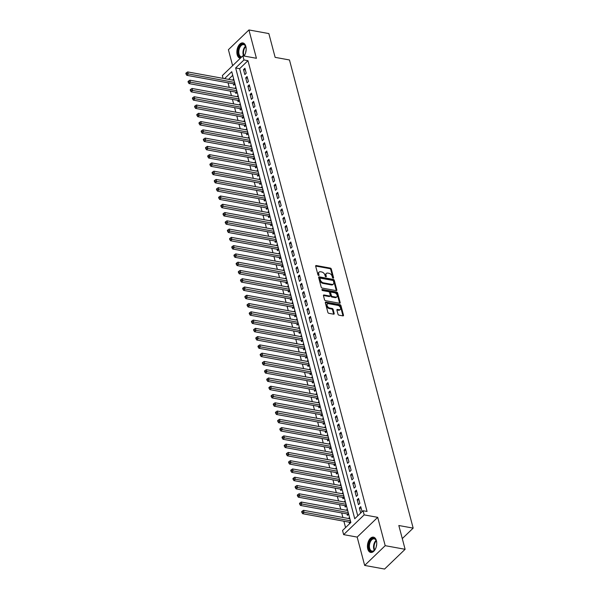 <?xml version="1.0" encoding="UTF-8"?>
<svg xmlns="http://www.w3.org/2000/svg" width="599" height="599" viewBox="0 0 599 599"><rect width="100%" height="100%" fill="white"/><g stroke="black" fill="none" stroke-linecap="round" stroke-linejoin="round"><path stroke-width="0.9" d="M333.186 278.146A0.681 0.434 46.1 0 0 333.583 277.681L331.307 269.056A0.973 0.621 46.1 0 0 330.311 268.097L316.235 265.537A0.973 0.621 46.1 0 0 315.666 266.203L317.949 274.836A0.681 0.434 46.1 0 0 319.042 275.031L318.743 273.915A3.122 1.977 46.1 0 1 319.08 272.118A3.122 1.977 46.1 0 1 320.562 271.774L321.738 271.983A3.122 1.977 46.1 0 1 324.92 275.038L325.22 276.154A0.681 0.434 46.1 0 0 326.313 276.356L326.021 275.241A3.122 1.977 46.1 0 1 326.35 273.444A3.122 1.977 46.1 0 1 327.833 273.099L329.008 273.309A3.122 1.977 46.1 0 1 332.198 276.364L332.49 277.479A0.681 0.434 46.1 0 0 333.186 278.146M376.419 540.627A7.765 4.515 -79.7 0 0 373.477 537.161A7.765 4.515 -79.7 0 0 368.685 540.77A7.765 4.515 -79.7 0 0 367.756 548.961A7.765 4.515 -79.7 0 0 370.699 552.435A7.765 4.515 -79.7 0 0 375.491 548.819A7.765 4.515 -79.7 0 0 376.419 540.627M244.07 56.029A7.765 4.515 -79.7 0 0 245.837 46.415A7.765 4.515 -79.7 0 0 242.902 42.941A7.765 4.515 -79.7 0 0 238.103 46.557A7.765 4.515 -79.7 0 0 237.182 54.741A7.765 4.515 -79.7 0 0 240.117 58.215A7.765 4.515 -79.7 0 0 240.349 58.245M337.986 314.205A0.973 0.621 46.1 0 0 338.982 315.156L342.935 315.875A0.973 0.621 46.1 0 0 343.497 315.209L340.966 305.632A0.973 0.621 46.1 0 0 339.97 304.674L325.901 302.113A0.973 0.621 46.1 0 0 325.332 302.78L327.863 312.364A0.973 0.621 46.1 0 0 328.858 313.314L333.628 314.183A0.973 0.621 46.1 0 0 334.197 313.517L333.111 309.413A0.973 0.621 46.1 0 0 332.116 308.463L329.75 308.028A2.613 1.655 46.1 0 1 327.421 306.269A2.613 1.655 46.1 0 1 327.368 303.978A2.613 1.655 46.1 0 1 328.604 303.686L337.866 305.37A2.613 1.655 46.1 0 1 340.195 307.137A2.613 1.655 46.1 0 1 340.254 309.428A2.613 1.655 46.1 0 1 339.019 309.72L337.469 309.436A0.973 0.621 46.1 0 0 336.908 310.102L337.986 314.205M405.111 549.298L384.58 569.05L364.664 565.426L385.194 545.674L405.111 549.298L398.829 525.518L413.168 528.123L289.474 59.967L275.136 57.354L268.846 33.574L248.937 29.95L256.417 58.283L242.88 55.812L243.973 59.952L247.956 60.679L367.06 511.464L363.076 510.737L364.17 514.878L343.639 534.63L342.546 530.497L350.864 522.485L231.761 71.693L224.55 78.634M385.194 545.674L377.707 517.341L364.17 514.878M336.264 290.627A0.973 0.621 46.1 0 0 336.825 289.961L334.294 280.377A0.973 0.621 46.1 0 0 333.299 279.426L319.23 276.865A0.973 0.621 46.1 0 0 318.661 277.532L321.191 287.116A0.973 0.621 46.1 0 0 322.187 288.067L336.264 290.627M337.634 293.001L340.165 302.585A0.973 0.621 46.1 0 1 339.596 303.251L325.519 300.691A0.973 0.621 46.1 0 1 324.523 299.74L323.445 295.636A0.973 0.621 46.1 0 1 324.014 294.97L329.72 296.003A0.973 0.621 46.1 0 0 330.289 295.337L329.57 292.619A0.973 0.621 46.1 0 0 328.574 291.661L322.629 290.582A0.681 0.434 46.1 0 1 322.329 289.444L336.638 292.05A0.973 0.621 46.1 0 1 337.634 293.001L337.08 293.54L339.611 303.116L340.165 302.585M248.937 29.95L228.406 49.702L232.622 65.68M349.187 522.178L349.569 523.623L350.842 522.395M347.001 513.905L347.383 515.357L348.655 514.129M344.814 505.638L345.196 507.083L346.469 505.856M342.628 497.365L343.01 498.81L344.29 497.582M340.442 489.091L340.824 490.544L342.104 489.316M338.255 480.825L338.637 482.27L339.918 481.042M336.069 472.551L336.451 473.996L337.731 472.768M333.883 464.277L334.264 465.73L335.545 464.495M331.704 456.011L332.086 457.456L333.358 456.228M329.517 447.738L329.899 449.183L331.172 447.955M327.331 439.464L327.713 440.916L328.993 439.681M325.145 431.198L325.527 432.643L326.807 431.415M322.958 422.924L323.34 424.369L324.621 423.141M320.772 414.65L321.154 416.095L322.434 414.867M318.586 406.377L318.968 407.829L320.248 406.601M316.399 398.11L316.781 399.555L318.062 398.328M314.22 389.837L314.602 391.282L315.875 390.054M312.034 381.563L312.416 383.016L313.689 381.788M309.848 373.297L310.23 374.742L311.51 373.514M307.661 365.023L308.043 366.468L309.324 365.24M305.475 356.749L305.857 358.202L307.137 356.967M303.289 348.483L303.671 349.928L304.951 348.7M301.102 340.21L301.484 341.655L302.765 340.427M298.916 331.936L299.305 333.388L300.578 332.153M296.737 323.67L297.119 325.115L298.392 323.887M294.551 315.396L294.933 316.841L296.206 315.613M292.364 307.122L292.746 308.567L294.027 307.339M290.178 298.849L290.56 300.301L291.84 299.073M287.992 290.582L288.374 292.027L289.654 290.8M285.805 282.309L286.187 283.754L287.468 282.526M283.619 274.035L284.001 275.488L285.281 274.26M281.433 265.769L281.822 267.214L283.095 265.986M279.254 257.495L279.636 258.94L280.909 257.712M277.067 249.221L277.449 250.674L278.722 249.439M274.881 240.955L275.263 242.4L276.543 241.172M272.695 232.682L273.077 234.127L274.357 232.899M270.508 224.408L270.89 225.86L272.171 224.625M268.322 216.142L268.704 217.587L269.984 216.359M266.136 207.868L266.518 209.313L267.798 208.085M263.949 199.594L264.339 201.039L265.612 199.811M261.77 191.321L262.152 192.773L263.425 191.545M259.584 183.054L259.966 184.499L261.239 183.272M257.398 174.781L257.78 176.226L259.06 174.998M255.211 166.507L255.593 167.96L256.874 166.724M253.025 158.241L253.407 159.686L254.687 158.458M250.839 149.967L251.221 151.412L252.501 150.184M248.652 141.693L249.034 143.146L250.315 141.911M246.466 133.427L246.855 134.872L248.128 133.644M244.287 125.154L244.669 126.599L245.942 125.371M242.101 116.88L242.483 118.332L243.756 117.097M239.914 108.614L240.296 110.059L241.577 108.831M237.728 100.34L238.11 101.785L239.39 100.557M235.542 92.066L235.924 93.511L237.204 92.283M246.226 73.228L244.916 68.271L243.523 69.604L244.841 74.568L246.226 73.228M248.413 81.501L247.102 76.537L245.71 77.877L247.02 82.834L248.413 81.501M250.599 89.775L249.281 84.811L247.896 86.144L249.206 91.108L250.599 89.775M252.778 98.041L251.468 93.085L250.083 94.417L251.393 99.382L252.778 98.041M254.964 106.315L253.654 101.351L252.269 102.691L253.579 107.648L254.964 106.315M257.151 114.589L255.84 109.624L254.455 110.957L255.766 115.921L257.151 114.589M259.337 122.862L258.027 117.898L256.642 119.231L257.952 124.195L259.337 122.862M261.523 131.129L260.213 126.164L258.828 127.505L260.138 132.469L261.523 131.129M263.71 139.402L262.399 134.438L261.007 135.771L262.325 140.735L263.71 139.402M265.896 147.676L264.586 142.712L263.193 144.045L264.503 149.009L265.896 147.676M268.082 155.942L266.765 150.985L265.379 152.318L266.69 157.282L268.082 155.942M270.261 164.216L268.951 159.252L267.566 160.584L268.876 165.549L270.261 164.216M272.448 172.49L271.137 167.525L269.752 168.858L271.062 173.822L272.448 172.49M274.634 180.756L273.324 175.799L271.939 177.132L273.249 182.096L274.634 180.756M276.82 189.029L275.51 184.065L274.125 185.405L275.435 190.362L276.82 189.029M279.007 197.303L277.696 192.339L276.311 193.672L277.622 198.636L279.007 197.303M281.193 205.577L279.883 200.613L278.49 201.945L279.808 206.91L281.193 205.577M283.379 213.843L282.069 208.879L280.676 210.219L281.987 215.176L283.379 213.843M285.566 222.117L284.248 217.152L282.863 218.485L284.173 223.449L285.566 222.117M287.745 230.39L286.434 225.426L285.049 226.759L286.359 231.723L287.745 230.39M289.931 238.657L288.621 233.692L287.235 235.033L288.546 239.997L289.931 238.657M292.117 246.93L290.807 241.966L289.422 243.299L290.732 248.263L292.117 246.93M294.304 255.204L292.993 250.24L291.608 251.573L292.918 256.537L294.304 255.204M296.49 263.47L295.18 258.513L293.795 259.846L295.105 264.81L296.49 263.47M298.676 271.744L297.366 266.78L295.973 268.112L297.291 273.077L298.676 271.744M300.863 280.018L299.552 275.053L298.16 276.386L299.47 281.35L300.863 280.018M303.049 288.284L301.731 283.327L300.346 284.66L301.656 289.624L303.049 288.284M305.228 296.557L303.918 291.593L302.532 292.933L303.843 297.89L305.228 296.557M307.414 304.831L306.104 299.867L304.719 301.2L306.029 306.164L307.414 304.831M309.601 313.105L308.29 308.141L306.905 309.473L308.215 314.438L309.601 313.105M311.787 321.371L310.477 316.407L309.091 317.747L310.402 322.704L311.787 321.371M313.973 329.645L312.663 324.68L311.278 326.013L312.588 330.977L313.973 329.645M316.16 337.918L314.849 332.954L313.457 334.287L314.774 339.251L316.16 337.918M318.346 346.185L317.036 341.22L315.643 342.561L316.953 347.525L318.346 346.185M320.532 354.458L319.215 349.494L317.829 350.827L319.14 355.791L320.532 354.458M322.711 362.732L321.401 357.768L320.016 359.101L321.326 364.065L322.711 362.732M324.898 370.998L323.587 366.041L322.202 367.374L323.512 372.338L324.898 370.998M327.084 379.272L325.774 374.308L324.388 375.648L325.699 380.605L327.084 379.272M329.27 387.546L327.96 382.581L326.575 383.914L327.885 388.878L329.27 387.546M331.457 395.812L330.146 390.855L328.761 392.188L330.071 397.152L331.457 395.812M333.643 404.085L332.333 399.121L330.94 400.461L332.25 405.418L333.643 404.085M335.829 412.359L334.519 407.395L333.126 408.728L334.437 413.692L335.829 412.359M338.016 420.633L336.698 415.669L335.313 417.001L336.623 421.966L338.016 420.633M340.195 428.899L338.884 423.935L337.499 425.275L338.809 430.232L340.195 428.899M342.381 437.173L341.071 432.208L339.685 433.541L340.996 438.505L342.381 437.173M344.567 445.446L343.257 440.482L341.872 441.815L343.182 446.779L344.567 445.446M346.754 453.713L345.443 448.748L344.058 450.089L345.368 455.053L346.754 453.713M348.94 461.986L347.63 457.022L346.237 458.355L347.555 463.319L348.94 461.986M351.126 470.26L349.816 465.296L348.423 466.628L349.734 471.593L351.126 470.26M353.313 478.526L352.002 473.569L350.61 474.902L351.92 479.866L353.313 478.526M355.499 486.8L354.181 481.836L352.796 483.176L354.106 488.133L355.499 486.8M357.678 495.074L356.368 490.109L354.982 491.442L356.293 496.406L357.678 495.074M359.864 503.34L358.554 498.383L357.169 499.716L358.479 504.68L359.864 503.34M247.956 60.679L239.63 68.683L357.775 515.844M359.355 507.989L360.665 512.946L362.051 511.613L360.74 506.649L359.355 507.989L361.182 508.319M228.054 82.834L229.252 87.364M230.241 91.1L231.439 95.638M232.427 99.374L233.625 103.912M234.613 107.648L235.811 112.178M236.8 115.914L237.998 120.451M238.986 124.188L240.184 128.725M241.172 132.461L242.37 136.999M243.351 140.728L244.549 145.265M245.538 149.001L246.736 153.539M247.724 157.275L248.922 161.812M249.91 165.541L251.108 170.079M252.097 173.815L253.295 178.352M254.283 182.089L255.481 186.626M256.469 190.362L257.667 194.892M258.656 198.628L259.854 203.166M260.835 206.902L262.033 211.44M263.021 215.176L264.219 219.706M265.207 223.442L266.405 227.979M267.394 231.716L268.592 236.253M269.58 239.989L270.778 244.527M271.766 248.256L272.964 252.793M273.953 256.529L275.151 261.067M276.139 264.803L277.337 269.34M278.318 273.077L279.516 277.607M280.504 281.343L281.702 285.88M282.691 289.617L283.889 294.154M284.877 297.89L286.075 302.42M287.063 306.156L288.261 310.694M289.25 314.43L290.448 318.968M291.436 322.704L292.634 327.234M293.615 330.97L294.82 335.507M295.801 339.244L296.999 343.781M297.988 347.517L299.186 352.055M300.174 355.784L301.372 360.321M302.36 364.057L303.558 368.595M304.547 372.331L305.745 376.868M306.733 380.605L307.931 385.135M308.919 388.871L310.117 393.408M311.098 397.144L312.304 401.682M313.284 405.418L314.482 409.948M315.471 413.684L316.669 418.222M317.657 421.958L318.855 426.495M319.844 430.232L321.042 434.769M322.03 438.498L323.228 443.035M324.216 446.772L325.414 451.309M326.403 455.045L327.601 459.583M328.581 463.312L329.787 467.849M330.768 471.585L331.966 476.123M332.954 479.859L334.152 484.396M335.141 488.133L336.339 492.663M337.327 496.399L338.525 500.936M339.513 504.672L340.711 509.21M341.7 512.946L342.898 517.476M343.886 521.212L345.563 527.584M232.726 75.332L228.533 79.36M233.355 83.793L233.737 85.245L235.018 84.017M232.614 80.101L233.707 79.053M234.801 88.375L235.894 87.319M236.979 96.649L238.08 95.593M239.166 104.915L240.259 103.867M241.352 113.189L242.445 112.14M243.538 121.462L244.632 120.406M245.725 129.736L246.818 128.68M247.911 138.002L249.004 136.954M250.097 146.276L251.191 145.22M252.284 154.549L253.377 153.494M254.463 162.816L255.563 161.767M256.649 171.089L257.742 170.034M258.835 179.363L259.929 178.307M261.022 187.629L262.115 186.581M263.208 195.903L264.301 194.847M265.394 204.177L266.488 203.121M267.581 212.45L268.674 211.395M269.76 220.717L270.86 219.668M271.946 228.99L273.047 227.934M274.132 237.264L275.226 236.208M276.319 245.53L277.412 244.482M278.505 253.804L279.598 252.748M280.691 262.077L281.785 261.022M282.878 270.344L283.971 269.295M285.064 278.617L286.157 277.562M287.243 286.891L288.344 285.835M289.429 295.157L290.53 294.109M291.616 303.431L292.709 302.375M293.802 311.705L294.895 310.649M295.988 319.978L297.082 318.923M298.175 328.245L299.268 327.196M300.361 336.518L301.454 335.462M302.547 344.792L303.641 343.736M304.726 353.058L305.827 352.01M306.913 361.332L308.013 360.276M309.099 369.605L310.192 368.55M311.285 377.872L312.379 376.823M313.472 386.145L314.565 385.09M315.658 394.419L316.751 393.363M317.844 402.685L318.938 401.637M320.031 410.959L321.124 409.903M322.21 419.233L323.31 418.177M324.396 427.506L325.497 426.451M326.582 435.773L327.675 434.724M328.769 444.046L329.862 442.99M330.955 452.32L332.048 451.264M333.141 460.586L334.235 459.538M335.328 468.86L336.421 467.804M337.514 477.133L338.607 476.078M339.693 485.4L340.794 484.351M341.879 493.673L342.972 492.618M344.066 501.947L345.159 500.891M346.252 510.213L347.345 509.165M348.438 518.487L349.531 517.431M402.281 538.598L413.168 528.123M377.707 517.341L357.176 537.093L364.664 565.426M357.176 537.093L343.639 534.63M223.09 78.372L222.349 75.571L242.88 55.812M243.973 59.952L235.647 67.957L354.75 518.749L363.076 510.737M239.63 68.683L235.647 67.957M243.523 69.604L245.358 69.933M245.71 77.877L247.537 78.207M247.896 86.144L249.723 86.481M250.083 94.417L251.909 94.747M252.269 102.691L254.096 103.021M254.455 110.957L256.282 111.294M256.642 119.231L258.469 119.56M258.828 127.505L260.655 127.834M261.007 135.771L262.841 136.108M263.193 144.045L265.02 144.381M265.379 152.318L267.206 152.648M267.566 160.584L269.393 160.921M269.752 168.858L271.579 169.195M271.939 177.132L273.765 177.461M274.125 185.405L275.952 185.735M276.311 193.672L278.138 194.009M278.49 201.945L280.325 202.275M280.676 210.219L282.503 210.548M282.863 218.485L284.69 218.822M285.049 226.759L286.876 227.088M287.235 235.033L289.062 235.362M289.422 243.299L291.249 243.636M291.608 251.573L293.435 251.909M293.795 259.846L295.621 260.176M295.973 268.112L297.808 268.449M298.16 276.386L299.987 276.723M300.346 284.66L302.173 284.989M302.532 292.933L304.359 293.263M304.719 301.2L306.546 301.537M306.905 309.473L308.732 309.803M309.091 317.747L310.918 318.076M311.278 326.013L313.105 326.35M313.457 334.287L315.291 334.616M315.643 342.561L317.47 342.89M317.829 350.827L319.656 351.164M320.016 359.101L321.843 359.437M322.202 367.374L324.029 367.704M324.388 375.648L326.215 375.977M326.575 383.914L328.402 384.251M328.761 392.188L330.588 392.517M330.94 400.461L332.767 400.791M333.126 408.728L334.953 409.065M335.313 417.001L337.14 417.331M337.499 425.275L339.326 425.604M339.685 433.541L341.512 433.878M341.872 441.815L343.699 442.144M344.058 450.089L345.885 450.418M346.237 458.355L348.071 458.692M348.423 466.628L350.25 466.965M350.61 474.902L352.437 475.232M352.796 483.176L354.623 483.505M354.982 491.442L356.809 491.779M357.169 499.716L358.996 500.045M326.35 273.444L325.796 273.975A3.122 1.977 46.1 0 0 325.459 275.772L326.021 275.241M325.721 276.76L325.459 275.772M319.08 272.118L318.526 272.65A3.122 1.977 46.1 0 0 318.189 274.447L318.743 273.915M318.451 275.435L318.189 274.447M332.992 278.078L330.753 269.587A0.973 0.621 46.1 0 0 329.757 268.629L315.68 266.068A0.973 0.621 46.1 0 0 315.643 266.068M336.301 290.635A0.973 0.621 46.1 0 0 336.271 290.493L333.74 280.916A0.973 0.621 46.1 0 0 332.745 279.958L318.675 277.397A0.973 0.621 46.1 0 0 318.631 277.389M333.441 281.073A0.681 0.434 46.1 0 0 332.745 280.407L320.39 278.153A0.681 0.434 46.1 0 0 319.993 278.625L320.3 279.8A3.122 1.977 46.1 0 0 323.49 282.855L331.936 284.39A3.122 1.977 46.1 0 0 333.411 284.046A3.122 1.977 46.1 0 0 333.748 282.249L333.441 281.073M319.829 278.692A0.681 0.434 46.1 0 0 319.432 279.156L319.993 278.625M333.411 284.046L332.857 284.577A3.122 1.977 46.1 0 1 331.382 284.929L322.936 283.387A3.122 1.977 46.1 0 1 319.746 280.332L319.432 279.156M330.184 295.899L329.622 296.43A0.973 0.621 46.1 0 1 329.165 296.542L323.453 295.502A0.973 0.621 46.1 0 0 323.415 295.494M321.963 290.013L336.084 292.582L336.638 292.05M335.642 297.082A2.613 1.655 46.1 0 0 336.878 296.797A2.613 1.655 46.1 0 0 336.825 294.506A2.613 1.655 46.1 0 0 334.497 292.739L331.232 292.147A0.973 0.621 46.1 0 0 330.663 292.814L331.382 295.539A0.973 0.621 46.1 0 0 332.378 296.49L335.642 297.082L335.088 297.621A2.613 1.655 46.1 0 0 336.324 297.329L336.878 296.797M330.768 292.252L330.214 292.791A0.973 0.621 46.1 0 0 330.109 293.353L330.663 292.814M335.088 297.621L331.824 297.022A0.973 0.621 46.1 0 1 330.828 296.071L330.109 293.353M337.08 293.54A0.973 0.621 46.1 0 0 336.084 292.582M340.254 309.428L339.7 309.96A2.613 1.655 46.1 0 1 338.457 310.252L336.915 309.968A0.973 0.621 46.1 0 0 336.878 309.968M327.368 303.978L326.807 304.509A2.613 1.655 46.1 0 0 326.867 306.8A2.613 1.655 46.1 0 0 329.195 308.567L329.75 308.028M333.665 314.19A0.973 0.621 46.1 0 0 333.643 314.048L332.557 309.953A0.973 0.621 46.1 0 0 331.561 308.994L329.195 308.567M342.972 315.883A0.973 0.621 46.1 0 0 342.942 315.74L340.412 306.164A0.973 0.621 46.1 0 0 339.416 305.205L325.347 302.645A0.973 0.621 46.1 0 0 325.302 302.637M234.052 80.363L187.682 71.925L188.228 73.991L186.836 75.324L233.992 83.912A0.996 0.629 -133.9 0 1 234.306 84.025L234.756 84.264M186.611 73.587L186.394 72.756L185.832 73.295L186.057 74.119L186.611 73.587L234.598 82.437M186.394 72.756L187.682 71.925M186.836 75.324L186.057 74.119M241.292 57.339A6.716 3.908 100.3 0 1 238.402 54.299A6.716 3.908 100.3 0 1 240.491 45.292A6.716 3.908 100.3 0 1 245.732 46.572A6.716 3.908 100.3 0 1 245.889 47.089A6.716 3.908 100.3 0 1 246.159 48.878M245.8 46.767A6.222 3.616 -79.7 0 0 243.658 44.648A6.222 3.616 -79.7 0 0 239.817 47.546A6.222 3.616 -79.7 0 0 239.076 54.105A6.222 3.616 -79.7 0 0 241.434 56.89A6.222 3.616 -79.7 0 0 241.726 56.92M246.099 50.309A4.425 2.576 -79.7 0 0 245.71 52.45M243.404 43.091A7.712 4.485 -79.7 0 0 238.724 46.789A7.712 4.485 -79.7 0 0 237.848 54.831A7.712 4.485 -79.7 0 0 240.409 58.193M245.261 53.813A6.716 3.908 100.3 0 1 244.048 55.819A6.716 3.908 100.3 0 1 243.89 55.999M375.843 548.025A6.716 3.908 100.3 0 1 374.63 550.032A6.716 3.908 100.3 0 1 369.635 550.092A6.716 3.908 100.3 0 1 369.576 541.878A6.716 3.908 100.3 0 1 376.314 540.785A6.716 3.908 100.3 0 1 376.741 543.098M376.374 540.979A6.222 3.616 -79.7 0 0 374.24 538.868A6.222 3.616 -79.7 0 0 370.204 542.177A6.222 3.616 -79.7 0 0 372.009 551.102A6.222 3.616 -79.7 0 0 374.757 549.875M373.986 537.303A7.712 4.485 -79.7 0 0 369.111 541.429A7.712 4.485 -79.7 0 0 371.223 552.473M376.681 544.521A4.425 2.576 -79.7 0 0 376.292 546.67M236.238 88.637L189.861 80.199L190.407 82.265L189.022 83.598L236.178 92.186A0.996 0.629 -133.9 0 1 236.493 92.298L236.942 92.538M188.797 81.853L188.573 81.03L188.019 81.561L188.243 82.392L188.797 81.853L236.785 90.704M188.573 81.03L189.861 80.199M189.022 83.598L188.243 82.392M238.424 96.911L192.047 88.465L192.593 90.539L191.208 91.872L238.365 100.452A0.996 0.629 -133.9 0 1 238.679 100.572L239.128 100.812M190.984 90.127L190.759 89.303L190.205 89.835L190.422 90.659L190.984 90.127L238.971 98.977M190.759 89.303L192.047 88.465M191.208 91.872L190.422 90.659M240.611 105.184L194.233 96.739L194.78 98.805L193.395 100.145L240.551 108.726A0.996 0.629 -133.9 0 1 240.865 108.838L241.307 109.078M193.163 98.401L192.945 97.57L192.391 98.109L192.608 98.932L193.163 98.401L241.157 107.251M192.945 97.57L194.233 96.739M193.395 100.145L192.608 98.932M242.797 113.451L196.42 105.012L196.966 107.079L195.581 108.412L242.737 117A0.996 0.629 -133.9 0 1 243.052 117.112L243.494 117.352M195.349 106.667L195.132 105.843L194.578 106.375L194.795 107.206L195.349 106.667L243.344 115.517M195.132 105.843L196.42 105.012M195.581 108.412L194.795 107.206M244.984 121.724L198.606 113.286L199.153 115.352L197.767 116.685L244.924 125.266A0.996 0.629 -133.9 0 1 245.238 125.386L245.68 125.625M197.535 114.941L197.318 114.117L196.764 114.649L196.981 115.472L197.535 114.941L245.53 123.791M197.318 114.117L198.606 113.286M197.767 116.685L196.981 115.472M247.17 129.998L200.792 121.552L201.339 123.619L199.954 124.959L247.11 133.54A0.996 0.629 -133.9 0 1 247.417 133.652L247.866 133.899M199.722 123.214L199.504 122.383L198.95 122.922L199.168 123.746L199.722 123.214L247.709 132.065M199.504 122.383L200.792 121.552M199.954 124.959L199.168 123.746M249.349 138.264L202.979 129.826L203.525 131.892L202.133 133.225L249.289 141.813A0.996 0.629 -133.9 0 1 249.603 141.926L250.053 142.165M201.908 131.488L201.691 130.657L201.137 131.188L201.354 132.02L201.908 131.488L249.895 140.338M201.691 130.657L202.979 129.826M202.133 133.225L201.354 132.02M251.535 146.538L205.165 138.099L205.712 140.166L204.319 141.499L251.475 150.079A0.996 0.629 -133.9 0 1 251.79 150.199L252.239 150.439M204.094 139.754L203.877 138.931L203.316 139.462L203.54 140.293L204.094 139.754L252.082 148.604M203.877 138.931L205.165 138.099M204.319 141.499L203.54 140.293M253.721 154.812L207.344 146.366L207.89 148.432L206.505 149.772L253.662 158.353A0.996 0.629 -133.9 0 1 253.976 158.465L254.425 158.713M206.281 148.028L206.056 147.197L205.502 147.736L205.727 148.559L206.281 148.028L254.268 156.878M206.056 147.197L207.344 146.366M206.505 149.772L205.727 148.559M255.908 163.078L209.53 154.639L210.077 156.706L208.692 158.039L255.848 166.627A0.996 0.629 -133.9 0 1 256.162 166.739L256.612 166.979M208.467 156.302L208.242 155.47L207.688 156.002L207.905 156.833L208.467 156.302L256.454 165.152M208.242 155.47L209.53 154.639M208.692 158.039L207.905 156.833M258.094 171.351L211.717 162.913L212.263 164.98L210.878 166.312L258.034 174.901A0.996 0.629 -133.9 0 1 258.349 175.013L258.79 175.252M210.646 164.568L210.429 163.744L209.875 164.276L210.092 165.107L210.646 164.568L258.641 173.418M210.429 163.744L211.717 162.913M210.878 166.312L210.092 165.107M260.28 179.625L213.903 171.179L214.449 173.253L213.064 174.586L260.221 183.167A0.996 0.629 -133.9 0 1 260.535 183.279L260.977 183.526M212.832 172.841L212.615 172.018L212.061 172.549L212.278 173.373L212.832 172.841L260.827 181.692M212.615 172.018L213.903 171.179M213.064 174.586L212.278 173.373M262.467 187.891L216.089 179.453L216.636 181.519L215.251 182.852L262.407 191.44A0.996 0.629 -133.9 0 1 262.721 191.553L263.163 191.792M215.019 181.115L214.801 180.284L214.247 180.823L214.464 181.647L215.019 181.115L263.013 189.965M214.801 180.284L216.089 179.453M215.251 182.852L214.464 181.647M264.653 196.165L218.276 187.727L218.822 189.793L217.437 191.126L264.593 199.714A0.996 0.629 -133.9 0 1 264.9 199.826L265.35 200.066M217.205 189.381L216.988 188.558L216.434 189.089L216.651 189.92L217.205 189.381L265.192 198.232M216.988 188.558L218.276 187.727M217.437 191.126L216.651 189.92M266.832 204.439L220.462 195.993L221.009 198.067L219.616 199.4L266.772 207.98A0.996 0.629 -133.9 0 1 267.087 208.1L267.536 208.34M219.391 197.655L219.174 196.831L218.62 197.363L218.837 198.187L219.391 197.655L267.379 206.505M219.174 196.831L220.462 195.993M219.616 199.4L218.837 198.187M269.018 212.712L222.648 204.266L223.195 206.333L221.802 207.673L268.958 216.254A0.996 0.629 -133.9 0 1 269.273 216.366L269.722 216.606M221.578 205.929L221.36 205.098L220.799 205.637L221.024 206.46L221.578 205.929L269.565 214.779M221.36 205.098L222.648 204.266M221.802 207.673L221.024 206.46M271.205 220.979L224.827 212.54L225.374 214.607L223.989 215.939L271.145 224.528A0.996 0.629 -133.9 0 1 271.459 224.64L271.909 224.88M223.764 214.195L223.539 213.371L222.985 213.903L223.21 214.734L223.764 214.195L271.751 223.045M223.539 213.371L224.827 212.54M223.989 215.939L223.21 214.734M273.391 229.252L227.014 220.814L227.56 222.88L226.175 224.213L273.331 232.794A0.996 0.629 -133.9 0 1 273.646 232.914L274.095 233.153M225.943 222.469L225.726 221.645L225.172 222.177L225.389 223L225.943 222.469L273.938 231.319M225.726 221.645L227.014 220.814M226.175 224.213L225.389 223M275.577 237.526L229.2 229.08L229.746 231.147L228.361 232.487L275.518 241.068A0.996 0.629 -133.9 0 1 275.832 241.18L276.274 241.427M228.129 230.742L227.912 229.911L227.358 230.45L227.575 231.274L228.129 230.742L276.124 239.593M227.912 229.911L229.2 229.08M228.361 232.487L227.575 231.274M277.764 245.792L231.386 237.354L231.933 239.42L230.548 240.753L277.704 249.341A0.996 0.629 -133.9 0 1 278.018 249.454L278.46 249.693M230.316 239.016L230.098 238.185L229.544 238.716L229.761 239.548L230.316 239.016L278.31 247.866M230.098 238.185L231.386 237.354M230.548 240.753L229.761 239.548M279.95 254.066L233.573 245.627L234.119 247.694L232.734 249.027L279.89 257.607A0.996 0.629 -133.9 0 1 280.205 257.727L280.646 257.967M232.502 247.282L232.285 246.459L231.731 246.99L231.948 247.821L232.502 247.282L280.497 256.132M232.285 246.459L233.573 245.627M232.734 249.027L231.948 247.821M282.129 262.34L235.759 253.894L236.306 255.96L234.913 257.3L282.077 265.881A0.996 0.629 -133.9 0 1 282.384 265.993L282.833 266.241M234.688 255.556L234.471 254.725L233.917 255.264L234.134 256.087L234.688 255.556L282.676 264.406M234.471 254.725L235.759 253.894M234.913 257.3L234.134 256.087M284.315 270.606L237.945 262.167L238.492 264.234L237.099 265.567L284.255 274.155A0.996 0.629 -133.9 0 1 284.57 274.267L285.019 274.507M236.875 263.83L236.657 262.998L236.103 263.53L236.32 264.361L236.875 263.83L284.862 272.68M236.657 262.998L237.945 262.167M237.099 265.567L236.32 264.361M286.502 278.879L240.132 270.441L240.678 272.508L239.286 273.84L286.442 282.428A0.996 0.629 -133.9 0 1 286.756 282.541L287.206 282.78M239.061 272.096L238.844 271.272L238.282 271.804L238.507 272.635L239.061 272.096L287.048 280.946M238.844 271.272L240.132 270.441M239.286 273.84L238.507 272.635M288.688 287.153L242.31 278.707L242.857 280.781L241.472 282.114L288.628 290.695A0.996 0.629 -133.9 0 1 288.943 290.807L289.392 291.054M241.247 280.369L241.023 279.546L240.469 280.077L240.686 280.901L241.247 280.369L289.235 289.22M241.023 279.546L242.31 278.707M241.472 282.114L240.686 280.901M290.874 295.427L244.497 286.981L245.043 289.047L243.658 290.388L290.815 298.968A0.996 0.629 -133.9 0 1 291.129 299.081L291.578 299.32M243.426 288.643L243.209 287.812L242.655 288.351L242.872 289.175L243.426 288.643L291.421 297.493M243.209 287.812L244.497 286.981M243.658 290.388L242.872 289.175M293.061 303.693L246.683 295.255L247.23 297.321L245.845 298.654L293.001 307.242A0.996 0.629 -133.9 0 1 293.315 307.354L293.757 307.594M245.612 296.909L245.395 296.086L244.841 296.617L245.058 297.448L245.612 296.909L293.607 305.76M245.395 296.086L246.683 295.255M245.845 298.654L245.058 297.448M295.247 311.967L248.87 303.521L249.416 305.595L248.031 306.928L295.187 315.508A0.996 0.629 -133.9 0 1 295.502 315.628L295.943 315.868M247.799 305.183L247.582 304.359L247.028 304.891L247.245 305.715L247.799 305.183L295.794 314.033M247.582 304.359L248.87 303.521M248.031 306.928L247.245 305.715M297.433 320.24L251.056 311.794L251.602 313.861L250.217 315.201L297.374 323.782A0.996 0.629 -133.9 0 1 297.681 323.894L298.13 324.134M249.985 313.457L249.768 312.626L249.214 313.165L249.431 313.988L249.985 313.457L297.98 322.307M249.768 312.626L251.056 311.794M250.217 315.201L249.431 313.988M299.612 328.507L253.242 320.068L253.789 322.135L252.396 323.467L299.56 332.056A0.996 0.629 -133.9 0 1 299.867 332.168L300.316 332.408M252.172 321.723L251.954 320.899L251.4 321.431L251.617 322.262L252.172 321.723L300.159 330.573M251.954 320.899L253.242 320.068M252.396 323.467L251.617 322.262M301.799 336.78L255.429 328.342L255.975 330.408L254.582 331.741L301.739 340.322A0.996 0.629 -133.9 0 1 302.053 340.442L302.502 340.681M254.358 329.997L254.141 329.173L253.587 329.705L253.804 330.528L254.358 329.997L302.345 338.847M254.141 329.173L255.429 328.342M254.582 331.741L253.804 330.528M303.985 345.054L257.615 336.608L258.154 338.675L256.769 340.015L303.925 348.596A0.996 0.629 -133.9 0 1 304.24 348.708L304.689 348.955M256.544 338.27L256.327 337.439L255.766 337.978L255.99 338.802L256.544 338.27L304.532 347.121M256.327 337.439L257.615 336.608M256.769 340.015L255.99 338.802M306.171 353.32L259.794 344.882L260.34 346.948L258.955 348.281L306.111 356.869A0.996 0.629 -133.9 0 1 306.426 356.982L306.875 357.221M258.731 346.544L258.506 345.713L257.952 346.244L258.169 347.076L258.731 346.544L306.718 355.394M258.506 345.713L259.794 344.882M258.955 348.281L258.169 347.076M308.358 361.594L261.98 353.155L262.527 355.222L261.142 356.555L308.298 365.135A0.996 0.629 -133.9 0 1 308.612 365.255L309.062 365.495M260.909 354.81L260.692 353.987L260.138 354.518L260.355 355.349L260.909 354.81L308.904 363.66M260.692 353.987L261.98 353.155M261.142 356.555L260.355 355.349M310.544 369.868L264.166 361.422L264.713 363.488L263.328 364.828L310.484 373.409A0.996 0.629 -133.9 0 1 310.799 373.521L311.24 373.769M263.096 363.084L262.879 362.253L262.325 362.792L262.542 363.615L263.096 363.084L311.091 371.934M262.879 362.253L264.166 361.422M263.328 364.828L262.542 363.615M312.73 378.134L266.353 369.695L266.899 371.762L265.514 373.095L312.671 381.683A0.996 0.629 -133.9 0 1 312.985 381.795L313.427 382.035M265.282 371.358L265.065 370.526L264.511 371.058L264.728 371.889L265.282 371.358L313.277 380.208M265.065 370.526L266.353 369.695M265.514 373.095L264.728 371.889M314.917 386.407L268.539 377.969L269.086 380.036L267.701 381.368L314.857 389.956A0.996 0.629 -133.9 0 1 315.164 390.069L315.613 390.308M267.468 379.624L267.251 378.8L266.697 379.332L266.914 380.163L267.468 379.624L315.463 388.474M267.251 378.8L268.539 377.969M267.701 381.368L266.914 380.163M317.096 394.681L270.726 386.235L271.272 388.309L269.879 389.642L317.043 398.223A0.996 0.629 -133.9 0 1 317.35 398.335L317.799 398.582M269.655 387.897L269.438 387.074L268.884 387.605L269.101 388.429L269.655 387.897L317.642 396.748M269.438 387.074L270.726 386.235M269.879 389.642L269.101 388.429M319.282 402.955L272.912 394.509L273.458 396.575L272.066 397.916L319.222 406.496A0.996 0.629 -133.9 0 1 319.537 406.609L319.986 406.848M271.841 396.171L271.624 395.34L271.07 395.879L271.287 396.703L271.841 396.171L319.829 405.021M271.624 395.34L272.912 394.509M272.066 397.916L271.287 396.703M321.468 411.221L275.098 402.783L275.637 404.849L274.252 406.182L321.408 414.77A0.996 0.629 -133.9 0 1 321.723 414.882L322.172 415.122M274.028 404.437L273.81 403.614L273.249 404.145L273.473 404.976L274.028 404.437L322.015 413.288M273.81 403.614L275.098 402.783M274.252 406.182L273.473 404.976M323.655 419.495L277.277 411.049L277.824 413.123L276.438 414.456L323.595 423.036A0.996 0.629 -133.9 0 1 323.909 423.156L324.358 423.396M276.214 412.711L275.989 411.887L275.435 412.419L275.652 413.243L276.214 412.711L324.201 421.561M275.989 411.887L277.277 411.049M276.438 414.456L275.652 413.243M325.841 427.768L279.463 419.322L280.01 421.389L278.625 422.729L325.781 431.31A0.996 0.629 -133.9 0 1 326.096 431.422L326.545 431.662M278.393 420.985L278.176 420.154L277.622 420.693L277.839 421.516L278.393 420.985L326.388 429.835M278.176 420.154L279.463 419.322M278.625 422.729L277.839 421.516M328.027 436.035L281.65 427.596L282.196 429.663L280.811 430.995L327.967 439.584A0.996 0.629 -133.9 0 1 328.282 439.696L328.724 439.936M280.579 429.251L280.362 428.427L279.808 428.959L280.025 429.79L280.579 429.251L328.574 438.101M280.362 428.427L281.65 427.596M280.811 430.995L280.025 429.79M330.214 444.308L283.836 435.87L284.383 437.936L282.998 439.269L330.154 447.85A0.996 0.629 -133.9 0 1 330.468 447.97L330.91 448.209M282.765 437.525L282.548 436.701L281.994 437.233L282.211 438.056L282.765 437.525L330.76 446.375M282.548 436.701L283.836 435.87M282.998 439.269L282.211 438.056M332.4 452.582L286.023 444.136L286.569 446.203L285.184 447.543L332.34 456.124A0.996 0.629 -133.9 0 1 332.647 456.236L333.096 456.483M284.952 445.798L284.735 444.967L284.181 445.506L284.398 446.33L284.952 445.798L332.947 454.648M284.735 444.967L286.023 444.136M285.184 447.543L284.398 446.33M334.579 460.848L288.209 452.41L288.755 454.476L287.363 455.809L334.527 464.397A0.996 0.629 -133.9 0 1 334.834 464.51L335.283 464.749M287.138 454.072L286.921 453.241L286.367 453.772L286.584 454.604L287.138 454.072L335.126 462.922M286.921 453.241L288.209 452.41M287.363 455.809L286.584 454.604M336.765 469.122L290.395 460.683L290.942 462.75L289.549 464.083L336.705 472.671A0.996 0.629 -133.9 0 1 337.02 472.783L337.469 473.023M289.324 462.338L289.107 461.515L288.553 462.046L288.77 462.877L289.324 462.338L337.312 471.188M289.107 461.515L290.395 460.683M289.549 464.083L288.77 462.877M338.952 477.396L292.574 468.95L293.121 471.024L291.735 472.356L338.892 480.937A0.996 0.629 -133.9 0 1 339.206 481.049L339.655 481.296M291.511 470.612L291.286 469.781L290.732 470.32L290.957 471.143L291.511 470.612L339.498 479.462M291.286 469.781L292.574 468.95M291.735 472.356L290.957 471.143M341.138 485.662L294.76 477.223L295.307 479.29L293.922 480.623L341.078 489.211A0.996 0.629 -133.9 0 1 341.393 489.323L341.842 489.563M293.697 478.886L293.473 478.054L292.918 478.586L293.136 479.417L293.697 478.886L341.685 487.736M293.473 478.054L294.76 477.223M293.922 480.623L293.136 479.417M343.324 493.935L296.947 485.497L297.493 487.564L296.108 488.896L343.264 497.484A0.996 0.629 -133.9 0 1 343.579 497.597L344.021 497.836M295.876 487.152L295.659 486.328L295.105 486.86L295.322 487.691L295.876 487.152L343.871 496.002M295.659 486.328L296.947 485.497M296.108 488.896L295.322 487.691M345.511 502.209L299.133 493.763L299.68 495.837L298.295 497.17L345.451 505.751A0.996 0.629 -133.9 0 1 345.765 505.863L346.207 506.11M298.062 495.425L297.845 494.602L297.291 495.133L297.508 495.957L298.062 495.425L346.057 504.276M297.845 494.602L299.133 493.763M298.295 497.17L297.508 495.957M347.697 510.483L301.319 502.037L301.866 504.103L300.481 505.444L347.637 514.024A0.996 0.629 -133.9 0 1 347.952 514.137L348.393 514.376M300.249 503.699L300.032 502.868L299.478 503.407L299.695 504.231L300.249 503.699L348.244 512.549M300.032 502.868L301.319 502.037M300.481 505.444L299.695 504.231M349.883 518.749L303.506 510.311L304.052 512.377L302.667 513.71L349.823 522.298A0.996 0.629 -133.9 0 1 350.13 522.41L350.58 522.65M302.435 511.965L302.218 511.142L301.664 511.673L301.881 512.504L302.435 511.965L350.43 520.816M302.218 511.142L303.506 510.311M302.667 513.71L301.881 512.504M333.111 278.131L333.583 277.681M318.571 275.48L319.042 275.031M325.841 276.805L326.313 276.356M315.68 266.068L316.235 265.537M329.757 268.629L330.311 268.097M330.753 269.587L331.307 269.056M318.675 277.397L319.23 276.865M332.745 279.958L333.299 279.426M333.74 280.916L334.294 280.377M336.271 290.493L336.825 289.961M319.746 280.332L320.3 279.8M322.936 283.387L323.49 282.855M331.382 284.929L331.936 284.39M323.453 295.502L324.014 294.97M329.165 296.542L329.72 296.003M321.918 289.841L322.329 289.444M330.828 296.071L331.382 295.539M331.824 297.022L332.378 296.49M336.915 309.968L337.469 309.436M338.457 310.252L339.019 309.72M331.561 308.994L332.116 308.463M332.557 309.953L333.111 309.413M333.643 314.048L334.197 313.517M325.347 302.645L325.901 302.113M339.416 305.205L339.97 304.674M340.412 306.164L340.966 305.632M342.942 315.74L343.497 315.209M233.992 83.912L234.786 83.149M234.306 84.025L234.875 83.478M243.628 55.954A6.222 3.616 100.3 0 1 243.224 54.861A6.222 3.616 100.3 0 1 245.523 46.175M245.74 46.625A6.012 3.497 -79.7 0 0 243.733 54.823A6.012 3.497 -79.7 0 0 244.078 55.774M374.293 550.331A6.222 3.616 100.3 0 1 374.353 542.934A6.222 3.616 100.3 0 1 376.105 540.395M376.314 540.837A6.012 3.497 -79.7 0 0 374.847 543.091A6.012 3.497 -79.7 0 0 374.652 549.987M236.178 92.186L236.972 91.422M236.493 92.298L237.062 91.752M238.365 100.452L239.158 99.689M238.679 100.572L239.248 100.018M240.551 108.726L241.345 107.962M240.865 108.838L241.434 108.292M242.737 117L243.531 116.236M243.052 117.112L243.621 116.565M244.924 125.266L245.717 124.502M245.238 125.386L245.8 124.839M247.11 133.54L247.904 132.776M247.417 133.652L247.986 133.105M249.289 141.813L250.09 141.05M249.603 141.926L250.172 141.379M251.475 150.079L252.269 149.316M251.79 150.199L252.359 149.653M253.662 158.353L254.455 157.589M253.976 158.465L254.545 157.919M255.848 166.627L256.642 165.863M256.162 166.739L256.731 166.193M258.034 174.901L258.828 174.137M258.349 175.013L258.918 174.466M260.221 183.167L261.014 182.403M260.535 183.279L261.104 182.732M262.407 191.44L263.201 190.677M262.721 191.553L263.283 191.006M264.593 199.714L265.387 198.95M264.9 199.826L265.469 199.28M266.772 207.98L267.573 207.217M267.087 208.1L267.656 207.546M268.958 216.254L269.752 215.49M269.273 216.366L269.842 215.82M271.145 224.528L271.939 223.764M271.459 224.64L272.028 224.093M273.331 232.794L274.125 232.03M273.646 232.914L274.215 232.367M275.518 241.068L276.311 240.304M275.832 241.18L276.401 240.633M277.704 249.341L278.498 248.578M278.018 249.454L278.587 248.907M279.89 257.607L280.684 256.844M280.205 257.727L280.766 257.181M282.077 265.881L282.87 265.117M282.384 265.993L282.953 265.447M284.255 274.155L285.049 273.391M284.57 274.267L285.139 273.721M286.442 282.428L287.235 281.665M286.756 282.541L287.325 281.994M288.628 290.695L289.422 289.931M288.943 290.807L289.512 290.26M290.815 298.968L291.608 298.205M291.129 299.081L291.698 298.534M293.001 307.242L293.795 306.478M293.315 307.354L293.884 306.808M295.187 315.508L295.981 314.745M295.502 315.628L296.071 315.081M297.374 323.782L298.167 323.018M297.681 323.894L298.25 323.348M299.56 332.056L300.354 331.292M299.867 332.168L300.436 331.621M301.739 340.322L302.532 339.558M302.053 340.442L302.622 339.895M303.925 348.596L304.719 347.832M304.24 348.708L304.809 348.161M306.111 356.869L306.905 356.106M306.426 356.982L306.995 356.435M308.298 365.135L309.091 364.372M308.612 365.255L309.181 364.709M310.484 373.409L311.278 372.645M310.799 373.521L311.368 372.975M312.671 381.683L313.464 380.919M312.985 381.795L313.554 381.249M314.857 389.956L315.651 389.193M315.164 390.069L315.733 389.522M317.043 398.223L317.837 397.459M317.35 398.335L317.919 397.788M319.222 406.496L320.016 405.733M319.537 406.609L320.106 406.062M321.408 414.77L322.202 414.006M321.723 414.882L322.292 414.336M323.595 423.036L324.388 422.273M323.909 423.156L324.478 422.609M325.781 431.31L326.575 430.546M326.096 431.422L326.665 430.876M327.967 439.584L328.761 438.82M328.282 439.696L328.851 439.149M330.154 447.85L330.947 447.086M330.468 447.97L331.03 447.423M332.34 456.124L333.134 455.36M332.647 456.236L333.216 455.689M334.527 464.397L335.32 463.633M334.834 464.51L335.403 463.963M336.705 472.671L337.499 471.9M337.02 472.783L337.589 472.237M338.892 480.937L339.685 480.173M339.206 481.049L339.775 480.503M341.078 489.211L341.872 488.447M341.393 489.323L341.962 488.777M343.264 497.484L344.058 496.721M343.579 497.597L344.148 497.05M345.451 505.751L346.244 504.987M345.765 505.863L346.334 505.316M347.637 514.024L348.431 513.261M347.952 514.137L348.513 513.59M349.823 522.298L350.617 521.534M350.13 522.41L350.7 521.864M319.507 278.767L320.061 278.228"/></g></svg>
